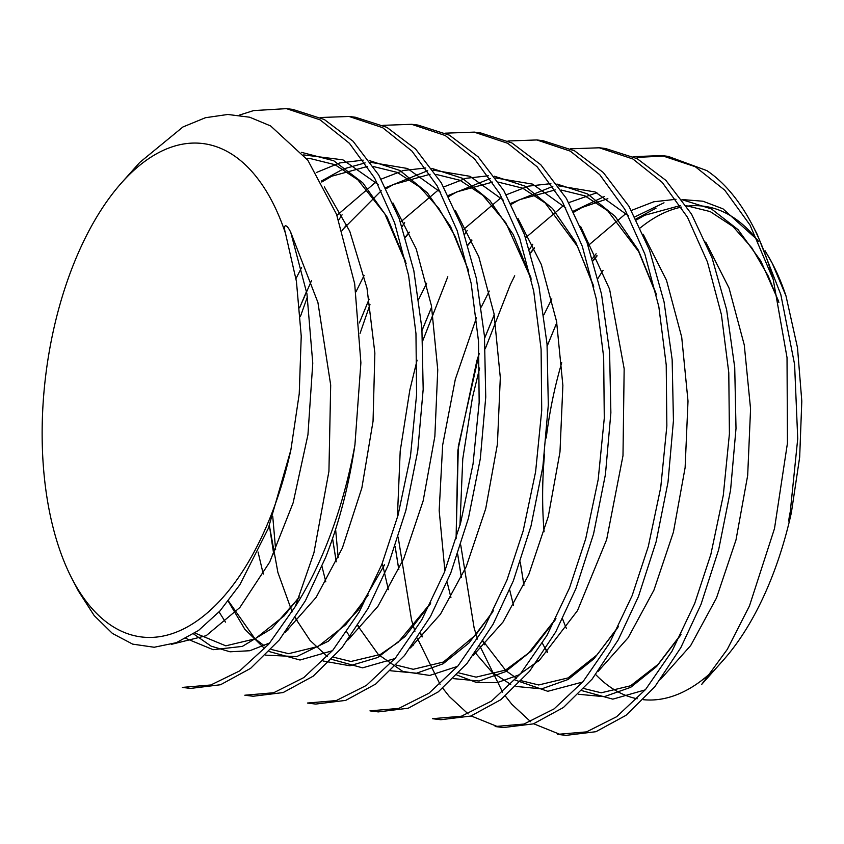 <?xml version="1.0" encoding="UTF-8"?>
<svg xmlns="http://www.w3.org/2000/svg" width="844" height="844" viewBox="0 0 844 844"><rect width="100%" height="100%" fill="white"/><g stroke="black" fill="none" stroke-linecap="round" stroke-linejoin="round"><path stroke-width="1.27" d="M633.137 156.646L661.844 155.602L695.329 166.732L724.764 190.195L749.999 225.01L773.231 279.48L787.03 357.613L787.441 443.184L774.497 528.544L749.472 605.918L727.275 649.405L701.691 684.4L723.171 660.314A248.59 127.286 -82.9 0 0 766.605 589.861A248.59 127.286 -82.9 0 0 791.398 512.53C788.296 525.158 787.969 523.101 790.279 511.675L797.728 438.701L794.594 364.386L780.837 294.63L757.268 234.474L752.468 225.242A293.617 150.348 97.1 0 1 773.231 279.48M661.844 155.581L668.205 156.383L706.861 170.615A293.617 150.348 97.1 0 1 752.468 225.242M664.966 156.056L640.923 157.174L636.186 158.155M532.743 244.275L529.483 249.465M514.713 275.788L510.356 284.586L485.289 348.699M570.576 148.818L599.282 147.784L632.873 158.967L662.255 182.431L687.459 217.214L707.441 261.967L721.409 314.59L728.783 372.71L729.416 433.827L723.297 495.301L710.859 554.392L694.665 603.555L672.056 651.114L645.628 689.432L616.658 716.714L586.517 731.885L557.673 734.343M479.645 368.026L472.397 397.83L462.765 458.904L459.948 525.464M460.729 544.971L474.117 627.915L477.504 639.045M479.867 645.976L502.634 692.175M505.377 696.078L511.897 704.36L530.718 721.757M533.682 723.772L560.648 734.649M557.673 734.364L565.976 735.377L595.938 731.695L625.995 715.332L654.744 686.868L680.813 647.654L701.026 604.346L718.687 549.571L730.577 490.058L736.01 428.446L734.723 367.435L726.631 309.759L712.062 257.863L691.542 214.133L665.895 180.373L637.136 158.651L605.644 148.555L599.282 147.753M464.59 234.463L467.207 230.475M632.103 595.727L609.484 643.286L583.067 681.604L554.097 708.886L523.945 724.057L495.111 726.515L503.414 727.549L533.366 723.878L563.423 707.504L592.182 679.04L618.251 639.826L638.454 596.518L656.126 541.742L668.005 482.23L673.438 420.628L672.151 359.607L664.07 301.93L649.5 250.046L628.97 206.305L603.333 172.545L574.564 150.823L543.082 140.726L536.721 139.925L570.312 151.139L599.694 174.602L624.887 209.386L644.879 254.139L658.847 306.762L666.222 364.882L666.855 426.009L660.736 487.484L648.287 546.564L632.103 595.727M447.795 276.758L422.728 340.87M417.073 360.198L409.836 390.002L400.204 451.076L397.376 517.646M398.168 537.143L411.555 620.087L414.942 631.217M417.305 638.159L440.062 684.347M442.815 688.261L449.335 696.532L468.156 713.94M471.121 715.944L498.087 726.821M402.018 226.635L404.645 222.647M508.004 141.001L536.721 139.956M445.442 133.173L474.149 132.128L507.75 143.311L537.132 166.774L562.326 201.558L582.307 246.311L596.286 298.934L603.66 357.054L604.283 418.181L598.174 479.656L585.725 538.736L569.531 587.899L546.923 635.458L520.495 673.776L491.524 701.058L461.383 716.229L432.539 718.687M369.988 304.578L360.061 333.391M335.606 529.315L338.191 557.599M432.539 718.719L440.853 719.721L470.804 716.05L500.861 699.676L529.61 671.212L555.69 631.998L575.893 588.69L593.564 533.925L605.443 474.402L610.877 412.8L609.59 351.779L601.508 294.102L586.939 242.217L566.408 198.477L540.772 164.717L512.002 142.995L480.51 132.898L474.159 132.097M338.655 220.052L342.084 214.819M382.881 125.345L411.587 124.3L445.189 135.494L474.571 158.957L499.764 193.73L519.746 238.483L533.714 291.106L541.099 349.237L541.721 410.353L535.602 471.828L523.164 530.918L506.97 580.071L484.361 627.63L457.933 665.948L428.963 693.23L398.822 708.401L369.978 710.859M307.427 296.75L300.337 316.743M272.76 516.507L275.629 549.771M369.978 710.891L378.281 711.903L408.243 708.221L438.3 691.848L467.048 663.384L493.128 624.17L513.331 580.862L530.992 526.097L542.882 466.574L548.315 404.972L547.028 343.951L538.936 286.274L524.377 234.389L503.847 190.649L478.21 156.889L449.441 135.167L417.949 125.07L411.587 124.279M444.408 572.243L421.789 619.812L395.372 658.12L366.401 685.402L336.25 700.573L307.416 703.041L315.719 704.075L345.681 700.393L375.738 684.02L404.487 655.556L430.556 616.342L450.759 573.044L468.431 518.269L480.31 458.746L485.743 397.144L484.456 336.123L476.375 278.446L461.805 226.561L441.285 182.832L415.638 149.061L386.879 127.338L355.387 117.242L349.026 116.451L382.617 127.666L411.999 151.129L437.192 185.912L457.184 230.655L471.152 283.278L478.527 341.409L479.16 402.525L473.041 464L460.592 523.09L444.408 572.243M320.319 117.516L349.026 116.472M239.274 115.143L253.569 110.596L286.454 108.644L320.055 119.837L349.437 143.301L374.63 178.084L394.623 222.827L408.591 275.45L415.965 333.58L416.588 394.697L410.479 456.171L398.03 515.262L381.836 564.414L359.227 611.984L332.8 650.291L303.84 677.574L273.688 692.745L244.844 695.213M244.844 695.234L253.158 696.247L283.109 692.565L313.166 676.192L341.925 647.728L367.995 608.513L388.198 565.216L405.869 510.441L417.748 450.918L423.182 389.316L421.894 328.295L413.813 270.618L399.244 218.733L378.713 175.003L353.077 141.233L324.307 119.51L292.826 109.414L286.464 108.623M295.337 606.488A293.617 150.348 -82.9 0 0 321.49 556.871A293.617 150.348 -82.9 0 0 354.934 444.82L360.894 362.751L354.68 283.774L336.566 214.355L307.838 160.244L270.618 125.935L249.687 117.221L227.817 114.467L205.44 117.717L182.937 126.969L139.714 162.47L121.62 182.758A248.59 127.286 97.1 0 1 285.462 233.282C282.729 223.586 286.496 223.312 290.769 232.385L317.924 302.49L330.69 385.064L328.928 471.321L313.926 552.82L295.337 606.488L268.74 644.194L239.664 670.906L210.852 684.98L182.283 687.406L190.596 688.419L220.548 684.737L250.605 668.364L279.353 639.91L305.433 600.696L325.636 557.388C339.14 522.963 348.91 485.448 354.934 444.82M72.067 578.857L78.397 591.032L94.19 615.592L112.442 633.454L132.666 644.13L154.199 647.253L176.364 642.674L198.53 630.479L219.925 610.993L239.844 584.786L268.297 528.418L290.885 449.905A248.59 127.286 97.1 0 1 266.092 527.247A248.59 127.286 97.1 0 1 72.067 578.857A248.59 127.286 97.1 0 1 78.186 253.211A248.59 127.286 97.1 0 1 121.62 182.758M592.435 258.549L596.117 253.791M634.878 216.855L664.006 202.792M682.005 199.553L702.946 201.22L722.97 208.827L758.007 240.392M765.054 250.71L772.334 263.465L785.986 295.896A248.59 127.286 -82.9 0 0 772.724 264.214A248.59 127.286 -82.9 0 0 765.35 251.396M758.629 241.711A248.59 127.286 -82.9 0 0 686.605 206.242M681.351 207.128A248.59 127.286 -82.9 0 0 640.322 227.859M603.122 270.302A248.59 127.286 -82.9 0 0 597.953 278.457M290.885 449.905L299.23 393.832L301.234 336.155L296.423 281.337L285.472 233.282M290.758 232.385L306.952 293.86L312.765 363.173L307.944 434.755L293.121 502.866L269.721 562.041L239.844 607.532L206.147 635.701L171.564 644.31M324.36 186.872L349.796 231.362L366.992 288.11L374.863 352.992L373.048 421.262L361.865 487.927L342.337 548.115L316.099 597.425L285.283 632.261M269.837 642.906L249.813 650.724L230.043 651.8L211.105 646.145L193.55 633.897M303.692 154.916L342.896 159.832L378.144 184.498M392.935 202.929L416.219 248.906L431.453 305.834L437.751 369.788L434.86 436.316L423.161 500.84L403.664 558.855L377.901 606.372L347.844 640.09M332.441 650.713L300 660.019L269.173 651.536M264.742 648.688L244.823 629.255L228.196 601.16M321.258 181.112L343.097 169.064L365.135 162.903M370.516 162.312L407.452 168.483L440.705 192.327M455.496 210.768L478.78 256.734L494.014 313.662L500.313 377.616L497.422 444.155L485.722 508.668L466.226 566.693L440.462 614.2L410.406 647.918M395.013 658.542L362.572 667.847L331.745 659.364M327.314 656.516L310.086 640.448L295.178 617.924M292.119 611.879L277.908 572.517L269.384 525.622L273.699 553.928M299.631 307.712L311.541 280.63M342.063 230.201L381.298 190.723M385.719 187.653L427.697 170.731M433.088 170.129L470.024 176.312L503.267 200.155M518.058 218.585L541.342 264.552L556.576 321.48L562.874 385.434L559.983 451.973L548.294 516.486L528.787 574.511L503.024 622.028L472.978 655.746M457.575 666.37L429.723 675.432L402.81 671.423L378.355 654.564L357.74 625.752M336.239 561.819L332.547 538.567M369.102 299.24L359.354 322.957L369.092 299.177M405.352 237.069L409.256 232.111M448.28 195.481L490.269 178.559M495.65 177.957L532.585 184.129L565.828 207.972M580.63 226.414L609.59 289.186L624.159 368.754L622.988 455.686L606.646 539.632L577.496 610.623L539.432 660.23L518.575 675.042L497.411 682.564L476.617 682.553L456.868 675.021M422.148 636.946L420.312 633.58M398.801 569.647L395.108 546.395M422.053 330.373L431.653 307.005M467.914 244.897L471.817 239.928M510.842 203.309L552.831 186.387M558.211 185.785L595.147 191.968L628.4 215.811M643.191 234.242L666.475 280.208L681.709 337.146L688.008 401.09L685.117 467.629L673.417 532.142L653.921 590.167L628.158 637.684L598.101 671.402M582.708 682.026L547.809 691.299L515.009 680M484.72 644.774L482.873 641.408M461.362 577.475L457.67 554.223M456.087 538.736L458.334 446.413L479.202 353.509L476.849 360.778L457.87 450.337L456.087 538.715M484.614 338.201L494.215 314.833M530.486 252.725L534.379 247.767M573.403 211.137L604.336 196.557M705.753 242.07L729.037 288.036L744.271 344.964L750.569 408.918L747.678 475.457L735.989 539.97L716.482 597.995L690.719 645.502L660.673 679.22M645.27 689.854L612.818 699.149L582.001 690.677M547.281 652.602L542.365 643.17M523.924 585.303L520.242 562.051M547.186 346.029L556.787 322.661M593.047 260.553L596.951 255.584M635.975 218.965L656.083 208.13M785.986 295.896L797.496 347.696L801.8 401.122L799.679 457.121L791.398 512.53M299.008 597.636L271.578 628.717L242.344 646.399L213.163 649.69L185.849 638.402M301.572 152.363L333.707 160.74L362.751 182.768L387.196 217.203L405.806 262.146M384.569 564.763L358.426 609.853L328.411 641.166L296.719 656.611L265.67 655.144M225.453 622.112L219.081 611.911M316.226 172.577L339.752 162.945L363.205 160.149M369.282 160.571L399.856 170.456L427.402 192.854L450.601 226.603L468.367 269.974M430.229 604.072L405.014 636.576L377.711 657.508L349.88 665.779L323.073 660.979M288.015 629.941L287.519 629.213M263.244 574.025L258.053 551.987M295.98 278.583L301.572 267.59M336.946 215.357L375.812 182.114M381.119 179.139L403.495 170.477L425.766 167.988M431.854 168.399L462.428 178.295L489.963 200.682L513.163 234.442L530.929 277.803M492.791 611.9L468.884 643.054L443.037 663.817L416.556 673.206L390.793 670.79M350.577 637.769L346.768 631.903M325.805 581.854L321.975 566.377M355.925 291.887L364.144 275.418M400.457 222.109L438.374 189.942M443.691 186.967L466.057 178.306L488.328 175.805M494.415 176.227L524.989 186.113L552.525 208.51L575.724 242.249L593.49 285.62M555.352 619.728L531.446 650.893L505.598 671.645L479.118 681.024L453.365 678.618M413.149 645.597L412.642 644.858M388.367 589.682L382.585 564.509M418.729 299.209L426.705 283.246M463.029 229.937L500.946 197.77M506.252 194.795L528.618 186.123L550.9 183.633M556.977 184.055L587.551 193.941L615.097 216.338L638.296 250.088L656.062 293.469M617.924 627.546L594.018 658.71L568.17 679.462L541.69 688.862L515.927 686.446M510.768 684.463L491.925 672.13L475.214 652.686M450.928 597.51L447.098 582.022M444.904 570.966L439.175 510.504L442.657 445.073L455.306 379.325L476.417 317.893M481.302 307.037L489.267 291.074M525.59 237.765L563.507 205.598M568.814 202.623L596.887 192.727M680.475 635.384L656.579 666.538L630.732 687.301L604.251 696.68L578.488 694.274M538.272 661.253L537.776 660.514M513.5 605.338L509.671 589.851M543.863 314.865L551.828 298.903M588.152 245.593L626.069 213.427M631.386 210.451L653.752 201.779L676.023 199.29M682.11 199.701L711.45 208.922L738.067 229.652L760.782 260.923L778.622 301.255M561.735 362.72A248.59 127.286 -82.9 0 0 546.237 437.983M544.517 454.114A248.59 127.286 -82.9 0 0 544.085 531.804M562.547 618.863A248.59 127.286 -82.9 0 0 566.472 628.569M595.706 674.578A248.59 127.286 -82.9 0 0 637.199 698.769M643.423 699.697A248.59 127.286 -82.9 0 0 712.378 671.381M299.293 596.93L284.111 615.877L255.183 638.824L225.791 645.829L194.89 633.011M306.583 158.588L310.877 158.714L334.962 164.685L357.835 179.793L384.843 213.891L406.122 263.571M368.248 595.073L345.755 624.697L318.104 646.472L288.595 653.678L271.146 649.426M264.277 645.755L254.846 638.602L228.386 600.917M321.764 182.03L331.734 176.217L367.52 166.437M373.407 166.542L397.313 172.419L420.048 187.305L438.88 208.51L455.264 236.605L468.673 271.346M430.799 602.933L398.252 642.168L380.327 654.469L350.925 661.485L333.718 657.254M297.341 620.962L295.411 617.555M299.631 307.765L306.541 291.412M342.147 230.454L346.821 224.557M386.225 188.645L393.272 184.572L430.081 174.265M435.968 174.37L459.98 180.289L482.81 195.302L505.862 222.837L531.245 279.195M493.36 610.75L475.889 634.772L443.416 662.034L413.243 669.303L396.279 665.083M359.903 628.791L357.983 625.383M336.271 561.745L332.568 538.525M405.436 237.354L409.382 232.385M448.786 196.473L456.815 191.883L492.643 182.082M498.53 182.188L522.689 188.18L545.14 202.929L577.486 246.406L593.817 287.034M555.932 618.578L528.692 652.982L505.514 670.104L476.09 677.141L458.841 672.911M422.464 636.619L420.544 633.211M398.832 569.573L395.129 546.353M422.053 330.415L431.664 307.079M467.998 245.171L471.944 240.213M511.348 204.301L519.345 199.733L555.215 189.921M561.102 190.016L584.976 195.882L607.68 210.726L638.655 251.575L656.379 294.873M618.494 626.406L597.077 654.86L568.096 677.911L538.662 684.969L521.402 680.739M516.57 678.281L506.484 671.128M505.788 670.516L483.106 641.039M461.404 577.401L457.691 554.181M484.625 338.244L494.236 314.896M530.57 253L534.516 248.041M573.909 212.129L581.959 207.529L607.849 198.688M681.066 634.213L658.067 664.376L630.616 685.771L601.223 692.797L583.974 688.567M547.598 652.275L545.678 648.867M523.966 585.219L520.252 561.999M547.186 346.072L556.797 322.724M593.132 260.828L597.077 255.869M636.481 219.957L644.668 215.283L680.338 205.567M686.225 205.672L710.194 211.58L732.972 226.53L751.835 247.82L768.219 276.03L778.875 302.416"/></g></svg>
